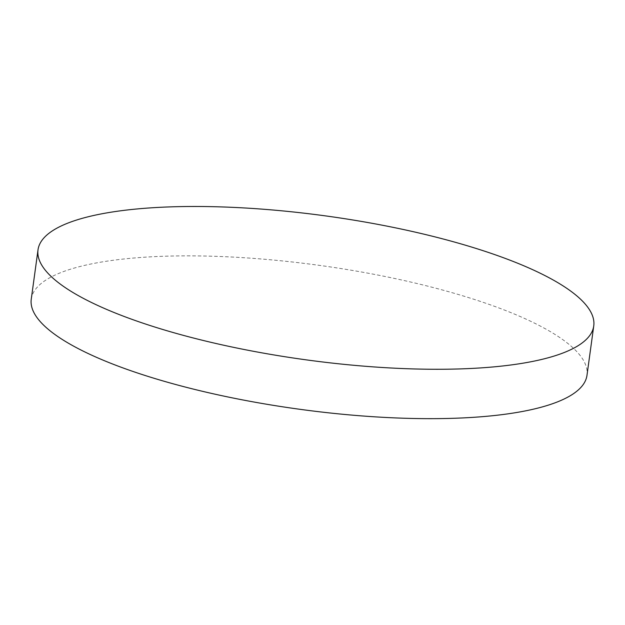 <?xml version="1.0" encoding="UTF-8"?>
<svg xmlns="http://www.w3.org/2000/svg" width="625" height="625" viewBox="0 0 625 625"><rect width="100%" height="100%" fill="white"/><g stroke="black" fill="none" stroke-linecap="round" stroke-linejoin="round"><path stroke-width="0.47" stroke-dasharray="3.12 2.34" d="M31.25 299.195A280.461 72.625 -172.2 0 1 81.039 266.25A280.461 72.625 -172.2 0 1 397.148 279.008A280.461 72.625 -172.2 0 1 586.984 375.32"/><path stroke-width="0.94" d="M474.906 248.078A280.461 72.625 -172.2 0 1 593.75 325.938A280.461 72.625 -172.2 0 1 543.961 358.883A280.461 72.625 -172.2 0 1 156.859 327.672A280.461 72.625 -172.2 0 1 38.016 249.812A280.461 72.625 -172.2 0 1 87.805 216.867A280.461 72.625 -172.2 0 1 474.906 248.078M593.75 325.938L586.984 375.32A280.461 72.625 -172.2 0 1 537.195 408.266A280.461 72.625 -172.2 0 1 221.086 395.516A280.461 72.625 -172.2 0 1 31.25 299.195L38.016 249.812"/></g></svg>
